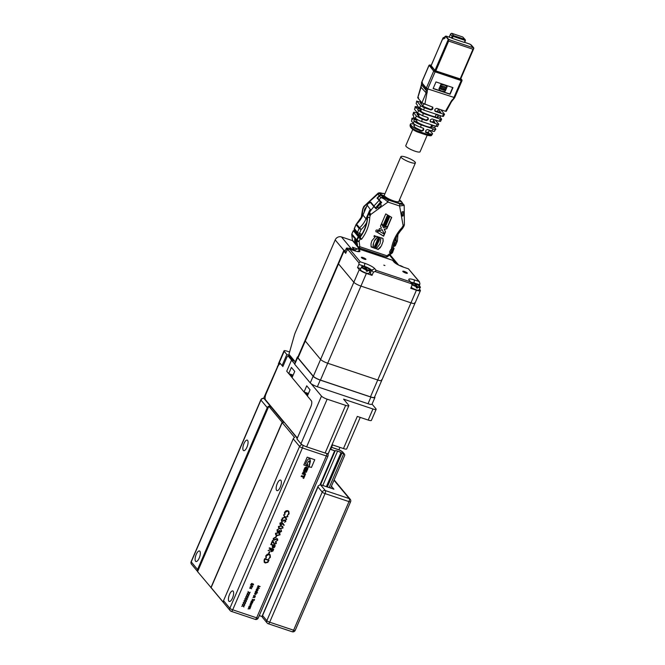 <?xml version="1.0" encoding="UTF-8"?>
<svg xmlns="http://www.w3.org/2000/svg" width="665" height="665" viewBox="0 0 665 665"><rect width="100%" height="100%" fill="white"/><g stroke="black" fill="none" stroke-linecap="round" stroke-linejoin="round"><path stroke-width="1" d="M317.961 486.963L262.575 615.549L266.84 620.669L322.226 492.075L317.961 486.963L318.227 485.882L320.422 484.669L333.905 489.191L331.419 486.206M262.575 615.549L262.276 617.162L267.122 622.98A2.469 2.236 140.2 0 0 268.062 623.612A2.469 0.906 108.5 0 0 268.236 623.737A2.469 0.906 108.5 0 0 269.682 622.199L293.606 630.212L348.984 501.618L325.06 493.605L269.682 622.199A2.469 0.507 -156.7 0 1 266.84 620.669A2.469 2.236 140.2 0 0 267.122 622.98A2.469 2.469 0 0 0 268.236 623.737L292.159 631.75A2.469 2.469 0 0 0 295.202 630.387A2.469 0.507 -156.7 0 1 293.606 630.212A2.469 0.906 108.5 0 1 292.159 631.75M376.157 409.332L371.386 420.421A4.938 1.014 -156.7 0 1 368.186 420.064L372.957 408.983A4.938 1.014 23.3 0 0 376.157 409.332A4.938 1.014 23.3 0 0 375.974 408.842L372.051 404.129M338.926 449.789L339.956 447.395M264.063 398.576L270.397 406.174A2.469 2.236 140.2 0 0 267.264 407.662L260.938 400.064A2.469 2.236 -39.8 0 1 264.063 398.576L265.152 398.942L263.564 398.41L279.142 363.024A4.938 1.812 108.5 0 1 279.724 362.982A4.938 1.812 108.5 0 1 280.065 363.231L282.068 365.625L283.115 365.974M330.131 449.174L330.68 449.365L332.591 444.927L343.464 448.567A4.938 1.014 23.3 0 0 346.665 448.925L360.239 417.404M289.591 352.001L287.189 351.203A4.938 1.014 23.3 0 0 283.997 350.846A4.938 1.014 23.3 0 0 284.171 351.344L286.839 354.545L282.068 365.625M368.186 420.064L357.313 416.423L343.464 448.567M311.154 383.722L321.478 396.116A4.938 1.014 23.3 0 0 327.155 399.175L345.642 405.367A4.938 1.014 23.3 0 0 348.842 405.716L328.319 453.38A4.938 1.014 -156.7 0 1 325.119 453.031L306.632 446.838A4.938 1.014 -156.7 0 1 300.946 443.779L296.947 438.983L310.796 406.839A4.938 1.812 108.5 0 0 311.37 400.804L307.38 396.007L310.048 389.798L306.723 385.8L304.046 392.009L308.46 393.489M290.098 355.634L286.839 354.545M294.495 363.73L291.503 360.139L294.761 361.228M348.842 405.716A4.938 1.014 23.3 0 0 348.66 405.218L343.597 399.141L372.957 408.983M289.674 356.689A2.469 0.906 108.5 0 1 289.89 356.698A2.469 0.906 108.5 0 1 290.056 356.814L293.124 360.497L291.378 359.915A2.469 0.906 -71.5 0 1 291.503 360.139L286.731 371.22L288.726 373.622L293.14 375.102M304.046 392.009L292.06 377.62L294.728 371.411L291.403 367.413L288.726 373.622M195.568 561.235A5.553 2.045 -71.5 0 0 195.959 561.509A5.553 2.045 -71.5 0 0 199.658 556.888A5.553 2.045 -71.5 0 0 199.483 550.977A5.553 2.045 -71.5 0 0 195.992 555.009A5.553 2.045 -71.5 0 0 195.568 561.235M243.315 450.38A5.553 2.045 -71.5 0 0 243.698 450.654A5.553 2.045 -71.5 0 0 247.397 446.032A5.553 2.045 -71.5 0 0 247.222 440.122A5.553 2.045 -71.5 0 0 243.731 444.154A5.553 2.045 -71.5 0 0 243.315 450.38M276.615 490.354A5.553 2.045 -71.5 0 0 277.006 490.629A5.553 2.045 -71.5 0 0 280.705 486.015A5.553 2.045 -71.5 0 0 280.53 480.097A5.553 2.045 -71.5 0 0 277.039 484.128A5.553 2.045 -71.5 0 0 276.615 490.354M228.876 601.21A5.553 2.045 -71.5 0 0 229.259 601.484A5.553 2.045 -71.5 0 0 232.958 596.862A5.553 2.045 -71.5 0 0 232.783 590.952A5.553 2.045 -71.5 0 0 229.292 594.984A5.553 2.045 -71.5 0 0 228.876 601.21M250.389 605.557L250.447 607.527L248.86 606.995L249.2 606.123L250.738 605.782M250.938 602.158L252.525 602.689L250.938 602.158M252.65 600.296L253.107 601.418L252.708 602.266L251.121 601.734L251.461 600.861L252.999 600.528M253.548 596.106L255.136 596.638L254.811 597.461L252.933 597.527L254.629 597.361L253.548 596.106M254.629 597.361L253.481 596.256M256.781 590.72L257.23 591.842L256.615 592.382L257.48 592.897L255.244 592.158L255.584 591.285L257.122 590.944M258.012 585.732L260.148 586.555L257.954 586.896L259.333 588.442L257.031 588.001L258.776 588.118L257.571 586.746L259.491 586.472L258.012 585.732M244.013 603.845L245.385 603.504L244.146 604.011L244.687 605.125L243.914 604.069L242.492 604.418L243.789 603.895L243.215 602.748L244.013 603.845L243.215 602.756M245.634 600.088L246.998 599.747L245.759 600.262L246.299 601.368L245.535 600.32L244.113 600.67L245.41 600.146L244.836 598.99L245.634 600.088L244.828 598.999M247.247 596.339L248.61 595.998L247.372 596.513L247.912 597.619L247.147 596.563L245.726 596.921L247.023 596.389L246.449 595.242L247.247 596.339L246.449 595.25M248.86 592.582L250.231 592.249L248.993 592.756L249.533 593.87L248.768 592.814L247.347 593.163L248.635 592.64L248.07 591.493L248.86 592.582L248.062 591.493M252.767 586.497L250.63 584.718L252.767 586.497M264.113 560.005L264.703 558.633L269.051 560.088L267.904 562.341L265.26 562.981L264.221 562.307L264.113 560.005M269.358 551.676L269.807 551.825L269.076 553.529L268.627 553.38L269.358 551.676M275.185 545.624L274.329 547.428L272.933 547.993L272.209 546.738L272.758 545.267L270.755 544.593L270.921 544.194L275.277 545.649L274.396 547.511L272.409 547.652M277.23 538.7L277.779 540.13L276.532 541.069L277.355 539.938L277.081 539.099L273.847 540.229L273.215 538.567L274.753 537.544L273.664 538.717L274.03 539.839L276.465 538.725L277.671 538.991M277.355 539.938L277.014 539.024L276.391 539.207M276.324 539.124L273.847 540.229L273.365 539.905M275.485 533.305L278.411 532.59L279.849 533.413L280.056 534.835L277.114 535.599L275.692 534.76L275.485 533.305M278.427 526.481L281.345 525.766L282.791 526.589L282.999 528.01L280.048 528.775L278.635 527.935L278.427 526.481M285.31 519.939L285.859 521.368L284.612 522.308L285.435 521.177L285.16 520.346L281.927 521.468L281.295 519.814L282.825 518.783L281.744 519.964L282.11 521.077L284.545 519.964L285.75 520.23M285.435 521.177L285.094 520.263L284.47 520.446M284.404 520.363L281.927 521.468L281.445 521.144M289.092 513.854L287.355 515.483L288.66 513.679L288.452 511.618L287.662 511.094L284.969 512.474L284.603 514.56L284.52 512.324L286.066 510.753L287.862 510.712L288.843 511.352L289.092 513.854L287.288 515.4M301.694 475.699L301.112 476.398L303.373 477.154L303.074 478.185L303.706 478.434L304.911 475.633L304.163 475.375L303.73 476.381L301.694 475.699M302.766 473.206L302.201 473.887L305.227 474.901L305.601 474.029L303.93 472.433L306.382 472.217L306.765 471.335L303.739 470.321L303.539 471.094L305.168 471.676L302.866 472.333L304.287 473.713L302.766 473.206M306.931 468.268L306.939 468.285A1.18 1.072 140.2 0 1 307.155 468.775L306.69 470.496L307.779 468.983A1.746 1.579 140.2 0 0 304.745 467.969L304.055 469.59L305.917 470.213L306.59 468.65L304.977 469.133L305.385 468.185A1.18 1.072 140.2 0 1 306.939 468.285A1.18 1.072 140.2 0 0 306.931 468.268A1.18 1.072 140.2 0 0 305.376 468.168L305.385 468.185M309.2 466.73L311.428 467.47L314.769 459.714L307.163 457.163L303.822 464.926L308.942 466.639L308.676 467.52L309.192 466.722L311.428 467.47L314.761 459.714M285.16 517.021L287.895 516.348L285.418 517.37L286.499 519.589L284.969 517.486L282.126 518.185L284.711 517.137L283.573 514.835L285.16 517.021L283.564 514.843M282.442 524.103L280.588 524.993L279.857 523.156L281.76 522.258L284.221 525.167L283.855 525.392L282.6 523.638A2.843 2.577 140.2 0 1 282.442 524.103L280.588 524.993L280.007 524.602M282.559 522.856L284.221 525.167M280.979 529.739L281.528 531.435L279.84 532.349L279.167 531.535L277.696 531.892L276.956 529.889L278.876 528.841L277.396 530.047L277.837 531.485L279.342 530.429L280.007 531.95L281.079 531.285L280.979 529.739L281.362 530.072M280.913 529.656L281.461 531.352L279.84 532.349L279.101 531.451L278.585 531.884M278.519 531.809L277.114 531.493M276.216 535.757L276.665 535.907L275.925 537.611L275.485 537.461L276.216 535.757M275.501 541.568L276.332 543.496L274.462 544.402L272.6 541.485L271.711 543.546L271.262 543.396L272.567 540.387L274.595 543.995L275.892 543.33L275.501 541.568L276.158 542.008M275.784 542.283L275.327 541.967M276.125 541.967L276.266 543.413L274.462 544.402L273.855 543.995M274.113 543.646L274.595 543.995M273.614 549.257L272.766 551.086L271.345 551.684L270.838 549.722L268.128 550.678L271.195 548.908L269.184 548.234L269.358 547.835L273.706 549.29L272.833 551.16L270.83 551.343M270.389 557.287L268.652 558.916L269.957 557.112L269.749 555.051L268.959 554.527L266.266 555.907L265.9 557.993L265.817 555.757L267.363 554.186L269.159 554.144L270.14 554.785L270.389 557.287L268.585 558.833M251.279 583.887L252.043 583.371L251.678 584.518L252.451 584.227A2.577 2.336 140.2 0 1 252.9 583.961A0.582 0.532 -39.8 0 1 253.282 583.953L253.556 584.668L252.933 585.134L253.207 584.153L251.594 584.718L251.212 583.804M251.985 583.38L251.678 584.518M253.282 583.953L253.556 584.668L252.866 585.059M253.34 584.568L252.866 584.202M250.206 586.53L252.459 587.062L250.107 587.993L251.727 588.766L249.55 588.035L251.91 587.104L250.206 586.53M248.053 594.46L249.425 594.119L248.186 594.635L248.727 595.74L247.954 594.693L246.532 595.042L247.829 594.518L247.255 593.363L248.053 594.46L247.255 593.371M246.441 598.209L247.804 597.877L246.565 598.384L247.106 599.498L246.341 598.442L244.919 598.791L246.216 598.267L245.643 597.12L246.441 598.209L245.643 597.128M244.828 601.966L246.191 601.625L244.953 602.141L245.493 603.246L244.728 602.191L243.307 602.548L244.595 602.024L244.03 600.869L244.828 601.966L244.022 600.877M243.207 605.715L244.57 605.374L243.332 605.89L243.872 606.995L243.107 605.948L241.686 606.297L242.983 605.773L242.409 604.618L243.207 605.715L242.409 604.626M257.688 588.616L258.136 589.739L257.737 590.587L256.15 590.055L256.49 589.182L258.028 588.841M254.903 593.396L254.811 594.252L254.695 593.355L255.867 592.814A0.931 0.848 -39.8 0 1 256.316 593.18L255.742 594.46L255.119 594.452L255.742 593.005L254.836 593.321L254.978 594.103M253.839 595.424L255.427 595.956L253.839 595.424M254.196 599.772L254.13 600.528L254.113 599.971L252.16 599.315L254.196 599.772M250.456 603.288L252.334 603.147L250.888 603.463L251.802 604.369L250.422 604.543L251.262 605.624L249.965 604.41L251.353 604.236L250.456 603.288M248.66 607.444L250.248 607.976L249.924 608.808L248.045 608.866L249.749 608.708L248.66 607.444M249.749 608.708L248.594 607.594M270.397 406.174L270.954 406.357M284.545 422.666L297.222 438.368M320.58 484.727L335.226 450.72A4.397 0.906 -156.7 0 1 337.604 451.086A4.397 0.906 -156.7 0 1 340.995 452.657L341.901 453.123L327.321 486.98M329.15 487.595L343.73 453.738L341.901 453.123M271.021 406.44L270.813 406.93M267.264 407.662L197.563 569.506A2.469 2.236 140.2 0 0 197.638 571.526M211.121 587.619L223.515 602.49A2.469 2.236 -39.8 0 1 223.54 600.686L229.866 608.284A2.469 2.236 140.2 0 0 230.148 610.595L211.428 588.126A2.469 2.236 -39.8 0 1 211.121 587.619L282.184 422.608A2.469 2.236 -39.8 0 1 283.98 422.483M255.185 619.364A2.469 2.469 0 0 0 258.236 618.001A2.469 0.507 23.3 0 1 256.632 617.827A2.469 0.906 108.5 0 1 255.185 619.364L231.262 611.351A2.469 0.906 108.5 0 1 231.088 611.226A2.469 2.236 140.2 0 1 230.148 610.595A2.469 2.469 0 0 0 231.262 611.351A2.469 0.906 108.5 0 0 232.708 609.813L256.632 617.827L326.332 455.974L302.409 447.961L232.708 609.813A2.469 0.507 23.3 0 1 229.866 608.284L299.574 446.439L293.24 438.842A2.469 2.236 -39.8 0 1 294.578 437.479L282.184 422.608M293.24 438.842L223.54 600.686M329.458 450.737A2.469 0.906 108.5 0 1 329.109 451.776L327.995 454.353M322.791 485.467L337.604 451.086M330.746 449.216L334.645 450.804L330.081 449.282M326.349 486.655L340.995 452.657M320.089 484.594L334.645 450.804M259.267 615.599L262.043 616.521L259.267 615.607M331.552 447.354L338.975 449.873A2.469 0.507 -156.7 0 1 341.777 451.385L344.586 454.27L344.736 455.292L330.613 488.085M308.685 467.512L310.405 461.186L309.499 458.335L307.38 460.014L305.526 463.887L307.529 465.675L307.903 464.793L307.222 463.63L308.552 461.269L309.391 460.986L309.682 462.973L308.934 466.631L303.822 464.918M309.391 460.986L308.543 461.261L307.222 463.621L307.903 464.793L307.529 465.675L305.526 463.887M309.183 466.714L310.405 461.186L309.782 458.518M306.582 470.413L307.055 470.604L307.779 468.983M304.969 469.116L305.376 468.168M304.055 469.581L305.917 470.213L306.573 468.65M307.762 468.966A1.746 1.579 140.2 0 0 307.479 467.62M302.874 472.333L304.287 473.713M303.531 471.086L305.168 471.676M306.382 472.217L306.748 471.335M306.374 472.2L303.93 472.433M305.227 474.901L305.592 474.012M305.21 474.885L302.201 473.879M303.065 478.177L303.706 478.434L304.894 475.625M303.365 477.146L301.112 476.389M288.419 511.576L287.662 511.094M287.596 511.019L284.969 512.474M284.903 512.391L285.011 514.303M288.81 511.319L289.026 513.771M287.779 516.373L287.696 516.805M287.629 516.722L285.418 517.37M285.351 517.287L286.698 519.124M286.632 519.049L286.432 519.498M282.168 518.077L284.969 517.486M282.775 518.791L282.891 519.232M282.825 519.149L281.744 519.964M281.677 519.88L282.043 520.994M285.243 519.855L285.859 521.368M285.792 521.293L284.545 522.225M285.368 521.094L285.094 520.263L285.368 521.094M281.86 521.393L281.42 521.111M282.376 524.028A2.843 2.577 140.2 0 0 282.534 523.555L282.6 523.629M280.522 524.909L279.973 524.56M281.91 522.856L280.223 523.247L280.672 524.502M280.223 523.247L280.364 524.311M280.738 524.585L282.035 523.87L281.569 522.648L280.289 523.33M282.758 526.555L282.999 528.01M282.933 527.935L280.048 528.775M279.982 528.7L278.602 527.894M282.351 526.796L281.112 526.082L278.801 526.564L279.134 527.769M278.801 526.564L278.984 527.619M279.2 527.844L280.223 528.384L282.542 527.877L282.384 526.838L281.179 526.165L278.868 526.647M279.774 532.266L279.101 531.451M277.629 531.817L277.081 531.451M278.635 529.157L277.953 529.382M277.887 529.307L277.396 530.047M277.33 529.963L277.771 531.402M279.724 530.495L279.94 531.875M279.815 533.372L280.056 534.835M279.99 534.751L277.114 535.599M277.047 535.516L275.667 534.718M279.408 533.621L278.17 532.906L275.859 533.388L276.199 534.585M275.859 533.388L276.041 534.444M276.266 534.668L277.288 535.2L279.608 534.702L279.45 533.663L278.236 532.989L275.925 533.463M276.574 535.874L275.925 537.611M274.695 537.553L274.811 537.985M274.745 537.91L273.664 538.717M273.598 538.642L273.963 539.756M277.164 538.617L277.779 540.13M277.712 540.047L276.465 540.986M277.288 539.855L277.014 539.024L277.288 539.855M273.781 540.155L273.34 539.864M274.396 544.327L273.822 543.953M271.711 543.546L272.6 541.485M272.55 540.421L273.623 542.707M273.556 542.632L274.529 543.912M272.866 547.91L272.376 547.611M270.771 544.544L272.758 545.267M272.791 546.106L273.099 547.594L274.653 545.899L273.14 545.333L273.032 547.511M273.14 545.333L272.858 546.189M274.653 545.899L273.207 545.416M271.278 551.609L270.796 551.302M268.186 550.554L270.838 549.722M269.209 548.184L271.195 548.908M271.569 548.974L271.511 551.285L273.091 549.539L271.569 548.974L271.445 551.21M273.091 549.539L271.636 549.049M269.716 551.792L269.076 553.529M269.716 555.009L268.959 554.527M268.893 554.452L266.266 555.907M266.2 555.824L266.308 557.736M270.106 554.751L270.322 557.204M268.968 560.063L267.904 562.341M267.837 562.258L265.26 562.981M265.194 562.906L264.188 562.266M264.254 560.919L265.426 562.582L267.596 561.975L268.436 560.337L264.911 559.099L264.254 560.919L264.603 562.033M268.436 560.337L264.978 559.182L264.321 560.994M251.437 583.878L251.611 584.444L251.437 583.878M253.215 583.87L253.49 584.585M253.274 584.493L253.141 584.07L253.274 584.493M252.451 584.352L251.528 584.635M252.609 586.63L250.547 584.909M252.368 587.029L250.107 587.993M251.661 588.683L249.583 587.985M250.223 586.48L251.91 587.104M250.065 592.399L248.993 592.756M248.926 592.681L249.633 593.637M247.388 593.055L248.768 592.814M249.259 594.269L248.186 594.635M248.12 594.552L248.818 595.516M246.582 594.934L247.954 594.693M248.444 596.148L247.372 596.513M247.305 596.43L248.012 597.386M245.776 596.813L247.147 596.563M247.638 598.026L246.565 598.384M246.499 598.309L247.205 599.265M244.969 598.683L246.341 598.442M246.831 599.896L245.759 600.262M245.693 600.179L246.399 601.143M244.155 600.562L245.535 600.32M246.025 601.775L244.953 602.141M244.886 602.058L245.593 603.014M243.348 602.44L244.728 602.191M245.219 603.654L244.146 604.011M244.08 603.936L244.787 604.892M242.542 604.31L243.914 604.069M244.404 605.524L243.332 605.89M243.265 605.807L243.972 606.771M241.736 606.189L243.107 605.948M260.048 586.505L257.954 586.896M259.267 588.359L257.056 587.943M257.555 586.788L258.776 588.118M258.028 585.69L259.491 586.472M257.671 590.503L256.175 589.996M257.621 588.533L258.136 589.739M258.07 589.656L257.53 590.287M257.937 589.672L257.53 588.733L257.87 589.597L257.53 588.733L256.624 589.173L256.964 590.038L256.624 589.173L257.031 590.113L257.937 589.672L257.596 588.808L256.69 589.257L257.031 590.113M257.413 592.823L255.269 592.108M256.715 590.636L257.23 591.842M257.164 591.759L256.615 592.382M257.031 591.775L256.624 590.836L256.964 591.7L256.624 590.836L255.717 591.276L256.125 592.224L257.031 591.775L256.69 590.911L255.784 591.36L256.125 592.224M256.249 593.105L256.341 593.912M256.274 593.837L255.742 594.46M255.676 594.385L255.052 594.377M254.836 593.321L255.742 593.005M256.166 593.388L255.859 593.005L255.335 594.236L256.141 593.862L255.925 593.089L255.402 594.319M255.277 596.073L253.772 595.574M254.695 596.663L254.811 597.461M254.745 597.386L252.958 597.478M254.562 597.286L254.379 596.588L254.562 597.286M254.545 599.331L254.13 600.528M252.185 599.265L254.113 599.971M252.642 602.182L251.146 601.684M252.584 600.212L253.107 601.418M253.041 601.343L252.501 601.966M252.908 601.36L252.501 600.412L252.841 601.276L252.501 600.412L251.586 600.852L251.927 601.717L251.586 600.852L251.993 601.8L252.908 601.36L252.567 600.495L251.653 600.936L251.993 601.8M252.376 602.814L250.871 602.307M252.168 603.28L250.888 603.463M251.719 604.327L250.422 604.543M251.195 605.541L249.974 604.394M250.439 603.313L251.353 604.236M250.381 607.444L248.876 606.946M250.323 605.474L250.838 606.68M250.772 606.596L250.24 607.228M250.647 606.613L250.231 605.674L250.58 606.538L250.231 605.674L249.325 606.114L249.732 607.062L250.647 606.613L250.298 605.749L249.392 606.197L249.732 607.062M249.807 608.001L249.924 608.808M249.857 608.724L248.07 608.816M249.683 608.625L249.491 607.935L249.683 608.625M283.864 422.441L270.988 406.997L268.818 406.265L197.588 571.659L211.179 587.744M210.905 587.652L282.135 422.258L282.675 422.433M282.135 422.258L268.818 406.265M291.378 359.915L288.319 356.232A2.469 0.906 -71.5 0 0 288.144 356.116A2.469 0.906 -71.5 0 0 286.698 357.654L282.874 366.523L282.16 365.659M307.829 394.96L305.875 392.624M292.509 376.573L290.555 374.237M280.655 363.93A4.938 1.812 -71.5 0 0 280.539 363.88A4.938 1.812 -71.5 0 0 277.637 366.955L266.083 393.788A4.938 1.812 -71.5 0 0 265.51 399.815L296.548 437.071A4.938 1.812 -71.5 0 0 296.889 437.321A4.938 1.812 -71.5 0 0 297.745 437.138M307.396 395.958L304.138 392.042M292.076 377.57L288.818 373.655M360.372 236.449A1.23 0.457 -71.5 0 0 360.43 236.333L361.378 234.113L359.424 233.457L361.12 229.525L359.133 228.452L356.066 224.778A1.729 1.563 -39.8 0 1 356.515 224.147L356.423 224.014A1.729 1.729 0 0 0 355.999 224.604L354.37 228.71A1.729 1.563 -39.8 0 0 354.57 230.323L354.287 230.298M395.417 239.3A27.132 24.605 140.2 0 0 395.401 240.231A0.49 0.449 140.2 0 1 394.81 240.738M393.713 243.872L394.071 244.304L394.744 242.75L394.137 242.55M394.071 244.304L393.63 244.155M358.701 234.629L361.428 239.367A38.728 35.112 140.2 0 0 369.773 217.497A5.677 5.145 140.2 0 1 370.23 215.593L368.235 214.529A7.398 6.708 140.2 0 0 367.645 217.006A1.729 0.557 3.2 0 0 369.773 217.497M415.118 162.102A7.897 1.629 23.3 0 0 407.404 157.705A7.897 1.629 23.3 0 0 400.912 156.649A7.897 1.629 23.3 0 0 401.352 157.605A7.897 1.629 23.3 0 0 409.15 161.919A7.897 1.629 23.3 0 0 415.409 162.892A7.897 1.629 23.3 0 0 415.118 162.102M377.604 230.157C377.92 231.329 377.479 231.894 376.265 231.852L375.949 231.644M377.288 229.957L377.678 230.24C378.094 231.428 377.67 232.019 376.398 232.01L376.008 231.728C375.592 230.539 376.016 229.94 377.288 229.957M378.584 239.583L377.579 239.275L377.787 238.793L379.574 239.383L379.299 240.023L378.077 240.165L379.092 240.497L378.884 240.979L377.105 240.381L377.379 239.741L378.584 239.583L377.62 239.176M379.391 239.325L378.077 240.165M378.917 240.439L377.146 240.281M374.977 235.817L373.979 236.491L374.179 235.726L374.927 235.751M378.51 241.852L376.723 241.254L376.939 240.755L378.726 241.353L378.51 241.852L376.772 241.154M377.205 244.886L375.55 243.947L376.232 243.091L377.836 243.415L376.772 244.163L377.421 244.379L377.205 244.886L375.459 244.188M377.612 243.457L376.772 244.163M376.457 243.964L376.033 243.922L376.457 243.964M374.927 247.147L374.279 246.931L374.495 246.432L376.282 247.031L375.127 247.837L375.833 248.07L375.617 248.577L373.83 247.978L374.694 247.696L374.927 247.147L374.32 246.831M376.099 246.973L375.226 247.139L375.127 247.837M375.65 248.012L375.484 248.419L373.871 247.879M382.998 238.619L383.173 241.187L381.336 246.033L378.102 249.292L376.324 248.752L380.072 243.648L380.987 237.746L382.94 238.403L383.04 241.029M380.48 247.488L378.185 249.475M378.169 249.483L376.307 248.76M376.872 242.043L378.227 242.501L378.011 242.999L376.066 242.792L376.864 241.595M378.053 242.442L376.107 242.692M374.229 241.536L373.165 244.23L373.015 247.613L371.062 246.54L371.037 243.673L371.893 240.763L375.7 236.233L377.92 236.723L374.154 241.245M377.654 236.665L374.728 240.165M373.489 243.581L373.148 247.754M373.015 247.621L371.153 246.989M376.315 246.166L376.357 246.848L374.827 245.659L375.077 245.086L377.13 245.061L376.556 245.601M376.889 245.609L376.423 245.443M376.357 246.848L374.844 245.618M376.415 246.241L376.224 246.69M375.509 245.576L376.124 245.601L375.467 245.427M376.124 245.601L375.6 245.585M380.114 237.505L379.216 238.777L378.185 238.087L378.593 237.014L379.05 237.172L378.809 238.22L379.624 238.145L379.2 237.654M379.698 237.937L379.374 237.255L380.147 237.521M378.842 237.097L378.759 238.161M388.385 216.948L388.568 217.38M387.845 218.926L387.994 219.533L387.013 218.976L387.412 218.137L387.845 218.926L387.496 218.253M387.304 217.962L387.487 217.546L387.08 217.746M386.922 219.982L386.456 219.192L386.93 219.176L387.903 219.716L387.52 220.281L386.614 219.907M388.402 218.594L387.421 218.029L387.604 217.613L388.576 218.178L388.402 218.594L387.454 217.962M389.299 216.499L387.953 215.718L388.136 215.302L389.482 216.075L389.299 216.499L387.978 215.651M388.9 217.073L388.41 217.812L388.252 216.765L387.986 217.53L388.235 216.358L389.208 216.707L388.127 217.472M386.764 222.393L386.407 223.016L385.459 222.592L386.323 222.517L385.949 221.445L386.764 222.393L385.484 222.526M388.36 216.79L387.87 217.372M387.221 220.506L386.739 221.669L387.113 220.963L386.332 221.379L386.407 220.406L386.465 220.988L387.246 220.73L386.606 221.512M384.254 225.385L384.777 224.371L385.725 224.795L384.86 224.87L385.235 225.95L384.254 225.385M383.514 227.704L387.695 226.74L386.806 228.802L384.328 229.375L385.509 231.811L383.622 236.2L377.703 232.6L379.407 228.652L381.461 228.178L380.48 226.158L381.552 223.664L383.514 227.704L381.527 223.731M386.016 223.714L385.309 224.313L384.977 222.625L386.332 223.407L385.6 224.246L384.86 223.814M386.323 222.185L385.8 221.794M386.98 220.905L386.057 221.063M385.55 225.219L384.727 224.712L384.944 225.26M383.747 225.477L385.101 226.25L384.902 226.715L383.547 225.942L383.747 225.477M387.471 226.79L386.673 228.644L384.195 229.217L385.376 231.653L384.337 234.08M388.011 219.026L387.047 218.901M387.77 219.558L387.545 220.073L386.789 219.824M384.902 226.715L383.58 225.876M385.235 225.95L384.279 225.319M386.565 220.298L386.432 220.946M385.767 213.906L387.72 215.053L383.023 225.959L381.727 223.274L385.767 213.906M389.898 216.341L391.718 217.405L387.861 226.358L385.334 226.956L389.898 216.341M384.287 234.188L383.489 236.042L377.737 232.534M385.268 223.315L384.827 222.983M382.275 229.849L378.551 230.705L384.428 234.279L382.142 229.691L378.609 230.497M385.708 223.955L385.525 223.382L385.509 223.906M387.861 226.358L385.426 226.74M387.562 214.961L382.924 225.743M391.552 217.314L387.728 226.2M376.872 206.483L378.593 208.261L381.402 205.144L380.305 204.122L381.677 202.517L377.604 198.079L379.482 196.059A1.729 1.563 140.2 0 1 381.328 195.543L381.494 195.601A11.347 2.336 23.3 0 0 388.651 200.132L399.258 203.681A11.347 2.336 23.3 0 0 401.776 203.282L401.968 202.833A11.347 2.336 23.3 0 0 401.677 201.852L399.017 200.963M402.001 202.526A1.729 1.563 140.2 0 1 402.308 202.8L402.982 203.956C403.298 204.662 402.225 204.629 399.79 203.864L399.59 205.975L403.979 205.419M369.391 214.197L368.875 213L368.526 213.856L370.696 214.512L387.919 202.069L388.119 199.957L382.666 197.148L380.821 197.663C382.874 198.029 385.243 199.5 387.919 202.069L399.59 205.975L403.098 225.369L404.179 225.576L404.387 224.504L403.755 226.574L402.633 226.449L404.387 224.504L404.195 205.352L403.638 204.396M358.369 236.748L356.93 240.09L359.117 241.395A1.729 0.632 172.5 0 1 356.997 241.196A1.729 1.563 -39.8 0 1 357.13 240.323L358.568 236.989L360.172 238.943L359.507 236.541L358.369 236.748A0.74 0.673 -39.8 0 1 359.308 236.299L360.255 236.615A37.007 33.549 140.2 0 0 367.446 216.765A7.398 6.708 140.2 0 1 368.036 214.288L370.987 210.323L367.122 205.136L368.169 203.515L370.496 202.526L371.328 203.266M392.791 247.688L393.647 247.978L392.574 249.799L394.013 248.86L393.647 247.978L393.705 249.55L393.647 247.978L394.013 248.86M389.499 252.318L391.02 252.825L392.167 250.165L390.646 249.658L389.499 252.318M385.883 256.79A1.729 0.632 -71.5 0 0 385.999 256.881L358.801 247.762A1.729 1.729 0 0 1 358.019 247.23A1.729 1.563 -39.8 0 0 358.676 247.679A1.729 0.632 -71.5 0 0 358.801 247.762A1.729 0.632 -71.5 0 0 359.815 246.69A1.729 0.632 172.5 0 1 357.695 246.491L355.235 243.531A1.729 1.563 -39.8 0 0 355.559 244.279L358.019 247.23A1.729 1.563 -39.8 0 1 357.695 246.491L356.797 240.954L357.238 244.279L354.977 241.561L355.235 243.531M392.574 252.201L391.145 252.55M392.018 252.924L391.519 252.251L392.574 249.799L391.319 249.375L392.699 247.663M393.921 248.81L394.029 248.328L393.921 248.81M415.409 162.892L398.8 201.47A7.897 1.629 -156.7 0 1 392.533 200.498A7.897 1.629 -156.7 0 1 384.736 196.183L381.685 195.161A11.347 2.336 23.3 0 0 388.842 199.691L399.449 203.241A11.347 2.336 23.3 0 0 401.968 202.833M381.494 195.601L381.685 195.161M389.59 252.118L390.879 252.226L391.818 250.048M390.663 252.401L391.02 252.825M401.868 216.175L402.001 211.919L403.231 211.611L403.165 215.942L401.868 216.175M359.15 237.979L359.358 237.23L360.073 237.538M370.23 215.593L370.696 214.512L370.089 213.199L369.491 212.26L368.875 213M369.358 213.399L370.089 213.199M359.358 237.23L358.959 236.582M367.188 219.508L366.033 218.777L369.732 210.198L370.563 210.772M401.926 214.463L403.165 215.942M377.562 207.305L376.174 208.893L374.877 207.33M369.466 211.952L373.888 206.591L376.174 208.893M377.363 206.574L378.593 208.261M373.888 206.591L370.496 202.526M360.247 235.102A1.729 0.632 -71.5 0 0 360.363 235.194A1.729 0.632 -71.5 0 0 361.378 234.113M380.305 204.122L379.732 203.424M367.446 216.765L367.645 217.006A37.007 33.549 140.2 0 1 360.455 236.856L358.568 236.989M356.93 240.09A1.729 1.563 140.2 0 0 356.797 240.954M355.326 240.738L354.977 241.561M399.79 203.864L399.449 203.241M388.119 199.957L388.842 199.691M370.671 210.664L370.297 210.207M384.885 193.864L383.647 193.448A11.347 2.336 23.3 0 0 381.128 193.856L380.937 194.305A11.347 2.336 23.3 0 0 381.228 195.286L379.732 193.623L381.918 193.415M353.215 230.797L354.312 230.306L353.215 230.797L351.868 233.914A1.729 1.729 0 0 0 351.743 234.828A1.729 0.632 172.5 0 1 351.793 234.629M356.789 240.821L351.802 234.961L352.5 240.256A1.729 0.632 172.5 0 1 352.442 240.115L351.743 234.828A1.729 0.632 172.5 0 0 351.802 234.961A1.729 1.563 140.2 0 1 351.935 234.088L356.764 239.89L358.202 236.549L353.373 230.747L351.868 233.914M400.313 200.547L399.524 199.783M400.912 156.649L384.295 195.227A7.897 1.629 23.3 0 0 384.47 195.859L384.378 196.059M384.47 195.859L381.419 194.837L381.228 195.286M377.629 198.103L376.997 198.12L379.216 195.743A1.729 1.563 -39.8 0 1 381.062 195.227M357.014 242.567L354.711 239.932M352.467 239.974A1.729 0.632 172.5 0 0 352.442 240.115A1.729 1.729 0 0 0 352.824 240.996A1.729 1.563 140.2 0 1 352.5 240.256L354.969 243.215L354.57 239.832M382.807 193.631C381.153 192.842 379.632 192.642 378.244 193.033L377.886 194.138L379.732 193.623M362.475 210.439A1.729 0.557 3.2 0 0 362.392 210.606L364.013 206.275L378.252 193.025M363.456 207.322L364.104 206.807L363.24 208.527A7.398 6.708 140.2 0 0 362.649 211.013A37.007 33.549 140.2 0 1 361.727 217.322M364.104 206.807L366.93 203.781L370.796 202.127L373.905 206.341M370.796 202.127L375.26 207.68L373.963 205.926L379 200.522L380.812 202.268L379.549 203.615L380.189 204.122L377.67 206.823L377.03 206.316L375.426 207.829M380.721 201.586L380.812 202.268M393.439 244.853L394.436 245.185L396.132 241.254A1.729 0.599 -2.6 0 0 397.396 240.614L397.396 240.614A1.729 0.599 -2.6 0 0 397.329 240.464M401.319 201.736L399.1 200.764M401.411 201.537A11.347 2.336 23.3 0 0 399.466 199.924M381.128 193.856A11.347 2.336 23.3 0 0 381.419 194.837M353.373 230.747L354.644 230.414M355.085 240.456L355.176 241.096M354.969 243.215A1.729 1.563 140.2 0 0 355.434 244.105M379.64 203.515L380.189 204.122M377.03 206.316L379.549 203.615M363.24 208.527L363.755 207.339M364.254 211.803A38.728 35.112 140.2 0 0 364.312 210.938A5.677 5.145 -39.8 0 1 364.761 209.043L366.216 207.247M367.57 204.346L366.93 203.781M365.675 208.494L365.226 207.962M366.174 250.83A0.49 0.449 140.2 0 1 366.024 250.289L366.066 250.198M365.95 250.165L365.85 250.406A0.49 0.449 -39.8 0 0 365.825 250.713M360.546 248.353L360.106 249.375M366.748 251.029L367.363 251.038A0.49 0.449 -39.8 0 1 367.77 251.37A0.49 0.449 -39.8 0 0 367.778 251.004M366.373 250.904A0.49 0.449 140.2 0 0 366.407 250.904L367.529 250.921A0.49 0.449 -39.8 0 1 367.945 251.428M360.064 249.358L360.297 248.934M360.189 248.228L359.881 248.752M420.388 102.917L420.912 102.842L420.388 102.917L423.322 106.433L430.554 109.434L432.142 108.711L432.558 106.982M430.554 109.434L431.011 109.983L432.582 109.251L432.832 107.215L421.934 102.826L425.974 93.2L426.332 88.154L427.753 88.91A0.466 0.424 141.8 0 0 427.711 89.118L427.287 90.806A8.221 7.423 -38.2 0 1 426.839 93.615L424.835 104.372M434.719 110.806L440.288 112.36M443.364 116.433L442.358 116.317A317.745 287.18 141.8 0 0 443.671 114.222L435.367 111.446L434.76 109.974L435.143 109.093L436.714 108.353L445.475 111.288L450.953 101.695L453.031 99.575L453.73 97.838L454.178 98.229M451.336 101.803L450.097 104.131M454.611 97.622L427.753 88.91L435.11 71.845L461.202 80.581L453.854 97.655L454.611 97.622L453.854 97.655A0.466 0.424 141.8 0 0 453.854 97.655A0.466 0.424 141.8 0 1 453.73 97.838M427.711 89.118L426.199 88.836M460.779 78.686L461.294 79.675L435.193 70.939L429.964 65.037A0.74 0.673 140.2 0 0 429.025 65.478L421.668 82.551L422.425 82.518L421.668 82.551L426.332 88.146L427.745 88.927M421.668 82.551L421.078 87.331L417.77 97.83L421.934 102.826M418.642 97.788L417.728 97.697M426.199 88.861L421.544 83.05M421.676 82.56L422.416 82.535M460.621 79.06L435.143 70.69L431.111 65.536M417.687 109.941L420.421 110.856L420.38 109.284L417.745 108.403L417.687 109.941L423.198 113.441L422.765 115.818L417.603 113.058L418.509 110.922M443.671 114.222L444.553 114.33L443.38 116.433M440.629 115.735L437.853 115.145A14048.449 12737.319 140.2 0 0 438.011 114.854M440.479 116.026L440.255 117.506L441.651 119.185L440.488 119.226L423.198 113.441M437.853 115.145L437.836 117.306L437.387 117.381C433.115 116.55 428.152 114.887 422.508 112.402L420.421 110.856M421.51 102.319L416.805 101.171A143.598 50.374 -76.2 0 0 416.132 103.574L416.731 100.997L420.671 105.802L424.237 107.713L423.805 110.099L442.358 116.317M422.765 115.818L427.736 117.489L428.343 118.952L427.961 119.841L426.39 120.573L422.159 119.16L421.718 121.545C418.717 120.465 416.623 119.343 415.442 118.179L416.348 116.043L422.159 119.16M427.952 117.589L428.343 118.952M427.961 119.841L427.553 119.351A14494.157 5335.744 -71.5 0 0 427.936 118.461M417.844 113.299L416.149 112.734C414.054 112.077 413.223 112.111 413.663 112.826A277.987 97.514 -76.2 0 0 413.031 115.286L412.865 114.862M412.857 114.862L413.505 112.452L416.348 116.043M432.483 125.145A7706.253 6985.526 140.2 0 1 432.308 125.461L435.243 126.067M432.308 125.461L431.893 126.882A10346.344 2131.109 23.3 0 0 432.873 127.206L434.844 127.871L435.758 128.96C436.14 129.6 435.4 129.625 433.514 129.035L421.111 124.879L420.679 127.264C417.138 125.993 414.677 124.671 413.281 123.299L414.187 121.171C415.5 122.46 417.803 123.698 421.111 124.879M435.076 126.392L434.844 127.871M420.679 127.264L423.58 128.395L423.713 129.542L423.331 130.431L421.76 131.163L420.072 130.598C416.232 129.226 413.547 127.788 412.026 126.292L410.679 124.679L410.347 126.017L410.056 125.436L410.421 124.056L410.679 124.679C409.948 123.474 411.344 123.424 414.877 124.521M423.339 128.187L423.713 129.542M423.331 130.431L422.965 129.983A9240.142 3401.683 -71.5 0 0 423.347 129.101M422.965 129.983L421.327 130.639L416.074 128.029C414.278 126.807 413.555 125.943 413.913 125.436L414.553 125.286M413.48 118.079L411.951 118.245L412.159 118.736A497.869 174.646 -76.2 0 0 411.544 121.213L413.281 123.299M411.544 121.213L411.951 118.245M432.524 133.939L431.668 135.095L427.321 134.305A1.23 0.457 108.5 0 1 426.598 135.061A1.23 0.457 108.5 0 1 426.514 135.003L419.241 132.568M420.072 130.598L419.848 131.811C416.199 130.747 413.431 129.293 411.535 127.439L412.026 126.292M419.05 132.501A1.23 0.457 108.5 0 0 419.133 132.559L419.133 132.559A1.23 0.457 108.5 0 0 419.848 131.811L427.321 134.305A54.156 48.944 -38.2 0 1 428.401 133.391L425.642 132.302L425.891 130.274L427.462 129.534L431.46 130.872A35.212 31.829 141.8 0 0 433.514 129.035M428.809 131.479L428.684 132.451L425.475 132.019M428.401 133.391C431.693 134.421 432.998 134.388 432.333 133.274L432.516 133.931M429.332 130.257L432.333 133.274M434.353 130.789C434.844 131.603 433.879 131.637 431.46 130.872M434.494 131.271L435.758 128.96M414.187 121.171L416.88 121.853L418.701 123.108C423.971 125.727 428.268 127.165 431.585 127.431L431.893 126.882M413.929 120.864L413.987 119.326L416.756 120.249L416.88 121.853M417.038 119.401A7711.988 6987.18 140.1 0 0 416.756 120.249M417.055 119.334L414.303 118.412L413.987 119.326M414.303 118.412L414.943 117.614L415.442 118.179M413.031 115.286L413.697 116.076L413.638 117.614L412.599 119.259L412.159 118.736M421.718 121.545L435.883 126.283A11.621 10.499 141.8 0 0 435.982 126.142L437.246 124.214L438.767 124.147L435.193 119.983M437.246 124.214L430.097 121.421M430.737 122.036L430.13 120.564L430.521 119.683L432.084 118.944L439.141 121.304A587.519 531.002 141.8 0 0 440.488 119.226M440.521 121.471L441.651 119.185M440.454 121.254L439.141 121.304M433.605 120.34L434.827 122.393M430.297 121.504L434.486 122.41M437.562 126.217L438.767 124.147M435.982 126.142L437.653 126.508L435.883 126.283M427.553 119.351L425.941 120.041L426.39 120.573M425.941 120.041L419.698 117.231L417.146 114.172L419.258 114.363M417.154 114.156L417.329 114.796M416.132 103.574L417.454 105.161L417.396 106.699L416.357 108.345L415.209 106.965A190.614 66.857 -76.2 0 0 414.561 109.401L415.209 106.965C414.894 106.458 415.475 106.433 416.955 106.899L417.288 107.007M414.561 109.401L417.603 113.058M435.991 114.796L436.44 115.07M437.188 114.338L436.298 115.062M440.787 109.717L444.511 114.189M437.869 108.769L440.729 112.41M446.173 111.263L445.475 111.288L446.173 111.263M431.011 109.983L424.237 107.713M417.745 108.403L418.701 106.699L419.765 107.938L420.671 105.802M423.805 110.099L419.765 107.938M420.604 108.603A14042.714 12744.201 140.4 0 0 420.38 109.284M420.704 103.507L420.912 102.842L422.383 103.208M439.723 87.564L445.874 89.625L446.315 88.595L440.163 86.541L439.723 87.564L440.163 86.541M439.964 86.3L446.315 88.595M439.573 87.93L439.365 87.689A7.14 6.475 140.2 0 0 445.517 89.742L445.716 89.983A7.14 6.475 -39.8 0 1 439.573 87.93L439.083 89.052A5.852 5.303 140.2 0 0 439.482 89.6A5.852 5.303 140.2 0 0 445.234 91.113L445.716 89.983M439.365 87.689L439.083 89.052M438.883 88.811A5.852 5.303 140.2 0 0 439.282 89.359A5.852 5.303 140.2 0 0 439.382 89.476M446.464 88.237L446.955 87.115A5.852 5.303 140.2 0 0 446.556 86.566A5.852 5.303 140.2 0 0 440.804 85.053L440.321 86.176A7.14 6.475 -39.8 0 1 446.464 88.237M446.456 86.442A5.852 5.303 140.2 0 0 446.356 86.325A5.852 5.303 140.2 0 0 440.604 84.812L440.804 85.053M440.604 84.812L440.321 86.176M447.279 86.375L446.714 86.492L447.279 86.375M447.104 85.96L446.647 86.342M452.682 87.522L449.881 94.014L433.189 88.42M435.991 81.928L452.956 87.614L450.089 94.264L433.123 88.578L435.991 81.928M469.723 44.031L464.719 42.336L470.296 44.339L472.915 47.481L471.826 47.115L472.915 47.481L470.637 44.746L471.277 44.962L473.763 47.938L448.144 39.36L445.683 36.409L446.331 36.617L448.584 39.335L449.69 39.7L448.592 39.335A1.97 0.723 108.5 0 1 448.601 39.343M446.157 36.143L445.974 36.193A0.74 0.673 140.2 0 0 445.043 36.642L445.4 37.074L445.683 36.409M464.203 42.377L452.242 38.37L451.385 37.905L452.059 36.359A1.23 1.122 -39.8 0 1 453.621 35.611L464.71 39.326A1.23 1.122 -39.8 0 1 465.325 40.798L464.203 42.377L465.35 40.873L465.184 39.642L462.782 37.007L451.693 33.292L450.596 33.898L449.274 37.165M465.276 40.906L464.685 42.427M460.122 79.06L472.965 49.227L473.821 48.42M472.965 49.227L448.651 41.08L448.235 39.609A1.23 0.457 -71.5 0 0 448.144 39.36M427.179 135.253L420.072 151.753A7.772 1.604 -156.7 0 1 413.68 150.714A7.772 1.604 -156.7 0 1 406.082 146.391A7.772 1.604 -156.7 0 1 405.8 145.61L412.757 129.451M374.653 396.872L374.669 396.897A6.168 1.272 -156.7 0 1 374.902 397.52L372.034 404.17A6.168 1.272 -156.7 0 1 368.036 403.73L317.363 386.756A6.168 1.272 -156.7 0 1 310.256 382.932L294.736 364.304A6.168 1.272 -156.7 0 1 294.512 363.688L297.38 357.038A6.168 1.272 -156.7 0 1 298.011 356.773M374.902 397.52A6.168 1.272 -156.7 0 1 370.904 397.08L320.222 380.106A6.168 1.272 -156.7 0 1 313.124 376.282L297.604 357.654A6.168 1.272 -156.7 0 1 297.38 357.038M295.293 361.868L288.951 354.254L294.304 335.409A9.867 3.633 108.5 0 1 295.451 332.184L335.193 239.915L343.955 250.431M389.515 255.102L396.781 263.83A4.938 4.472 -39.8 0 1 398.609 265.036L390.006 254.712M396.781 263.83L395.858 263.515M383.406 257.18L382.051 255.551M354.736 243.29L359.482 249.167M353.331 250.306L354.171 249.383L352.375 247.222L357.08 248.801M352.616 240.672L341.453 236.931A4.938 4.472 140.2 0 0 335.193 239.915M353.722 249.4L351.112 248.527A4.938 4.472 -39.8 0 0 348.867 248.361M354.171 249.383L353.697 250.489M357.562 246.865L358.851 248.411M359.757 248.087L359.948 249.325M364.171 250.738A1.23 0.457 -71.5 0 0 363.988 250.098A1.23 0.457 -71.5 0 0 363.456 250.497M363.988 250.098L377.471 254.62A1.23 0.457 108.5 0 1 377.654 255.252M379.15 255.759L380.097 254.903M380.663 255.427L380.297 254.969L380.663 255.427L380.156 256.091M414.736 302.666A6.168 1.272 -156.7 0 1 414.96 303.282A6.168 1.272 -156.7 0 1 410.962 302.841L377.728 379.998A6.168 1.272 23.3 0 0 381.727 380.438A6.168 1.272 -156.7 0 1 377.728 379.998L327.712 363.24L377.728 379.998L370.472 396.847A6.168 1.272 23.3 0 0 374.47 397.288L381.727 380.438A6.168 1.272 -156.7 0 0 381.502 379.823M419.44 289.142L420.172 290.031A6.168 1.272 -156.7 0 1 420.405 290.647A6.168 1.272 -156.7 0 1 416.406 290.206L410.962 302.841L360.937 286.083A6.168 1.272 -156.7 0 1 353.838 282.268L338.518 263.88A6.168 1.272 -156.7 0 1 338.286 263.257A6.168 1.272 23.3 0 0 338.518 263.88L305.285 341.037L320.605 359.424A6.168 1.272 23.3 0 0 327.712 363.24A6.168 1.272 -156.7 0 1 320.605 359.424L305.285 341.037A6.168 1.272 -156.7 0 1 305.06 340.413A6.168 1.272 23.3 0 0 305.285 341.037L298.028 357.886L313.348 376.274A6.168 1.272 23.3 0 0 320.455 380.089L370.472 396.847M376.166 270.347L374.935 271.495L411.477 283.731L410.529 281.86L376.166 270.347L374.769 268.668A8.637 1.779 23.3 0 0 364.827 263.323L360.255 261.794L349.732 249.159L347.03 250.215L345.692 253.323L343.955 251.237A6.168 1.272 -156.7 0 1 343.73 250.622L297.804 357.263A6.168 1.272 23.3 0 0 298.028 357.886M415.093 284.396L415.5 283.938L417.678 287.23A4.688 0.964 23.3 0 0 420.189 287.396L419.041 290.056A4.688 0.964 -156.7 0 1 415.825 289.666A4.688 0.964 -156.7 0 1 411.17 287.338M417.678 287.23L417.296 288.12A4.688 0.964 -156.7 0 1 416.215 287.754L416.647 286.266L414.328 283.548M417.296 288.12L416.481 287.139M365.077 267.646L365.442 267.164L367.662 270.48A4.688 0.964 23.3 0 0 370.164 270.647L369.017 273.307A4.688 0.964 -156.7 0 1 365.168 272.675A4.688 0.964 -156.7 0 1 360.58 270.065A4.688 0.964 -156.7 0 1 360.413 269.599L361.552 266.939A4.688 0.964 23.3 0 0 361.727 267.405A4.688 0.964 23.3 0 0 366.573 270.115L364.304 266.798M367.662 270.48L367.279 271.362A4.688 0.964 -156.7 0 1 366.191 271.004L366.573 270.115M370.164 270.647C371.203 270.78 368.975 268.361 365.442 267.164L365.476 267.18A4.198 0.865 -156.7 0 1 369.748 269.583A4.198 0.865 -156.7 0 1 367.712 269.874M367.279 271.362L366.457 270.381M399.906 265.717L400.554 266.008M346.091 252.384A4.688 0.964 -156.7 0 1 345.26 251.678A4.688 0.964 -156.7 0 1 345.093 251.212L346.232 248.544A4.688 0.964 23.3 0 0 346.407 249.018A4.688 0.964 23.3 0 0 347.438 249.857M349.79 249.175L350.123 248.768L350.738 249.5M349.657 249.142L348.984 248.411M354.104 250.622L354.935 249.749M359.275 269.633L357.546 267.554L358.884 264.446L364.536 266.341A6.168 1.272 -156.7 0 1 371.644 270.165L373.373 272.243L372.034 275.343L366.382 273.448A6.168 1.272 -156.7 0 1 359.275 269.633L353.838 282.268A6.168 1.272 23.3 0 0 360.937 286.083L410.962 302.841A6.168 1.272 23.3 0 0 414.96 303.282L381.727 380.438M313.348 376.274L353.838 282.268L338.518 263.88L343.955 251.237M365.833 259.109A2.485 0.515 -156.7 0 1 365.925 259.358A2.485 0.515 -156.7 0 1 363.439 258.843A2.485 0.515 -156.7 0 1 361.361 257.388A2.485 0.515 -156.7 0 1 363.406 257.721A2.485 0.515 -156.7 0 1 365.833 259.109M407.263 272.983A2.485 0.515 -156.7 0 1 407.354 273.232A2.485 0.515 -156.7 0 1 404.869 272.725A2.485 0.515 -156.7 0 1 402.791 271.27A2.485 0.515 -156.7 0 1 404.835 271.603A2.485 0.515 -156.7 0 1 407.263 272.983M383.813 265.127L384.927 265.559L383.813 265.127M373.373 272.243L374.935 271.495M349.732 249.159L354.304 250.688A8.637 1.779 23.3 0 0 359.574 251.578A8.637 1.779 23.3 0 0 359.582 250.447L358.186 248.768L392.55 260.273L393.946 261.952A8.637 1.779 23.3 0 0 403.888 267.305L408.46 268.835L418.983 281.461L414.411 279.932A8.637 1.779 23.3 0 0 408.842 279.741A8.637 1.779 23.3 0 0 409.133 280.181L410.529 281.86M418.983 281.461L419.923 283.34L419.324 285.892M419.49 281.835L408.46 268.835M347.837 249.508L359.025 262.941L360.255 261.794M359.025 262.941L358.884 264.446M354.354 250.705L354.719 249.857L358.186 248.768M354.719 249.857L355.8 251.154M411.477 283.731L412.084 285.21L410.746 288.311L416.406 290.206M410.771 282.251A6.168 1.272 -156.7 0 1 414.129 282.949L419.781 284.844M372.034 275.343L370.305 273.265A6.168 1.272 23.3 0 0 369.383 272.459M343.73 250.622A6.168 1.272 -156.7 0 1 345.418 250.447M360.821 268.643L357.546 267.554M320.422 484.669L325.351 490.587L349.275 498.6L333.988 480.255M325.351 490.587A2.469 2.236 140.2 0 0 322.226 492.075A2.469 0.507 23.3 0 0 325.06 493.605A2.469 0.906 108.5 0 0 325.351 490.587M350.588 501.792A2.469 2.469 0 0 0 350.214 499.24A2.469 2.236 -39.8 0 0 349.275 498.6A2.469 0.906 108.5 0 1 348.984 501.618A2.469 0.507 23.3 0 0 350.588 501.792L295.202 630.387M300.946 443.779L321.478 396.116M284.171 351.344L279.142 363.024M325.119 453.031L345.642 405.367M327.155 399.175L306.632 446.838M277.887 366.415L277.405 366.257M263.581 398.368A2.469 2.469 0 0 0 260.846 399.815A2.469 0.507 23.3 0 0 260.938 400.064L191.237 561.917L197.563 569.506M302.317 444.852A2.469 2.236 140.2 0 0 299.574 446.439A2.469 0.507 23.3 0 0 302.409 447.961A2.469 0.906 108.5 0 0 302.816 445.151M326.814 453.497A2.469 0.906 108.5 0 1 326.332 455.974A2.469 0.507 23.3 0 0 327.936 456.157L258.236 618.001M327.562 453.596L327.562 453.588A2.469 2.236 -39.8 0 1 327.562 453.596A2.469 2.469 0 0 1 327.936 456.157M191.512 564.219A2.469 2.236 -39.8 0 1 191.237 561.917A2.469 0.507 23.3 0 1 191.146 561.667A2.469 2.469 0 0 0 191.512 564.219L197.63 571.559M344.586 454.27L342.716 452.025A2.469 2.236 140.2 0 0 341.777 451.385M290.056 356.814L288.319 356.232M366.615 222.659A26.392 23.932 -39.8 0 1 361.12 229.525L356.515 224.147A24.672 22.369 -39.8 0 0 362.974 215.103L367.122 205.136M396.249 237.546A26.392 23.932 140.2 0 0 396.132 241.254L397.254 241.378A1.729 1.729 0 0 0 397.396 240.614L397.928 234.579M401.993 202.767L402.982 203.956M392.932 246.973L394.062 248.386L392.641 252.376A1.729 1.729 0 0 1 392.126 253.049L387.62 256.599A1.729 1.729 0 0 1 385.999 256.881A1.729 0.632 -71.5 0 0 387.013 255.801L387.512 256.474M361.428 239.367L360.172 238.943L359.117 241.395L359.815 246.69L387.013 255.801L390.854 252.775M381.328 195.543L382.666 197.148M391.319 249.375A38.728 35.112 -39.8 0 1 401.544 228.137A5.677 5.145 140.2 0 0 402.633 226.449M401.544 228.137L402.35 228.743L403.755 226.574M379.482 196.059L380.821 197.663L379.1 199.874M368.227 213.847L368.036 214.288M360.363 235.194L358.41 234.537A1.729 0.632 -71.5 0 1 358.294 234.454A1.729 1.563 -39.8 0 1 357.438 232.384L359.133 228.452A1.729 1.563 -39.8 0 1 359.582 227.821A24.672 22.369 -39.8 0 0 366.033 218.777L362.974 215.103L367.063 205.601M358.41 234.537A1.729 0.632 -71.5 0 0 359.424 233.457L357.438 232.384L354.312 228.536A1.729 1.729 0 0 0 354.57 230.323L357.629 234.005A1.729 1.729 0 0 0 358.41 234.537M392.907 247.089L393.647 247.978M361.261 218.12A37.007 33.549 140.2 0 0 362.45 210.772A7.398 6.708 -39.8 0 1 363.04 208.286L362.982 208.12M361.053 218.453L362.392 210.606A1.729 0.557 3.2 0 0 362.45 210.772L362.649 211.013M356.955 240.015L356.764 239.89A1.729 1.563 140.2 0 0 356.631 240.755L356.864 242.509L354.503 239.674M358.393 236.682L358.202 236.549A0.74 0.673 -39.8 0 1 359.142 236.1L360.222 236.466M354.312 230.306L359.166 236.266M379.216 195.743L377.886 194.138L367.213 203.656M366.191 204.562L364.079 206.449M376.997 198.12L380.962 201.877M380.796 201.728L375.775 207.671M377.504 198.07L379.499 200.473M393.106 246.158L393.422 246.266A1.729 1.729 0 0 0 395.559 245.31L394.436 245.185A1.729 0.632 108.5 0 1 393.422 246.266A1.729 0.632 108.5 0 1 393.306 246.183M365.21 209.575L364.761 209.043M360.945 248.486L360.505 249.508M362.475 248.993L362.034 250.023M378.343 255.485L378.784 254.462M432.582 109.251L432.142 108.711M432.524 107.83L432.973 108.362M435.367 111.446L434.902 110.889M450.953 101.695A8.221 7.423 -38.2 0 1 452.757 99.343L453.031 99.575M450.978 101.703L451.402 101.737M461.593 79.667A0.74 0.673 -39.8 0 1 461.959 80.548L461.202 80.581L461.294 79.675M435.193 70.939L435.11 71.845L433.688 71.08L426.332 88.154M434.627 70.631A0.74 0.673 140.2 0 0 433.688 71.08L429.133 65.303M430.263 65.02L431.203 65.336L428.975 65.361L421.627 82.427M421.078 87.331L426.839 93.615M421.627 82.443L421.46 84.746L426.373 90.648L427.287 90.806M417.72 97.697L421.46 84.621M437.52 116.583L440.255 117.506M421.327 130.639L421.76 131.163M411.71 128.503L410.521 127.082A1.23 1.122 140.2 0 1 410.347 126.017L411.535 127.439A1.23 1.122 140.2 0 0 411.71 128.503L411.71 128.503C413.406 130.116 415.874 131.471 419.133 132.559L426.598 135.061C429.981 135.993 431.668 136.009 431.668 135.103M426.115 132.626L425.675 132.102M418.061 107.497L419.956 108.129M413.938 126.117L414.179 125.319M462.782 37.007L464.71 39.326L464.627 40.233L453.538 36.517L453.621 35.611L451.693 33.292M464.627 40.233A0.49 0.449 -39.8 0 1 464.868 40.823M452.242 38.37L452.907 36.816A0.49 0.449 -39.8 0 1 453.538 36.517M452.907 36.816L450.463 34.439M444.287 37.556A1.23 0.457 108.5 0 1 444.395 37.556A1.23 0.457 108.5 0 1 444.461 37.597A1.23 1.131 133.7 0 0 442.915 38.362L443.472 38.886A1.554 0.574 -71.5 0 0 444.469 37.971L445.143 36.467M451.369 37.88L446.281 36.176M470.795 44.796L469.606 43.998M473.638 48.703L460.504 79.185M448.651 41.08L435.808 70.914M434.952 70.457L448.235 39.609M443.472 38.886A1.23 1.131 -46.3 0 1 445.018 38.121M431.086 65.818L442.865 38.238A1.23 1.23 0 0 1 444.395 37.556L444.511 37.639M431.02 65.744L442.998 38.188M448.584 39.335A0.74 0.673 -39.8 0 1 448.592 39.335L445.974 36.193M320.222 380.106L317.363 386.756M370.904 397.08L368.036 403.73M313.124 376.282L310.256 382.932M297.604 357.654L294.736 364.304M341.453 236.931L351.112 248.527M359.333 247.945L358.718 248.07M359.848 248.494L359.058 248.66M379.108 255.742L379.516 254.703M380.413 255.892L379.848 255.194M320.455 380.089L366.382 273.448M411.519 283.839L411.577 283.689A4.688 0.964 23.3 0 0 411.751 284.163A4.688 0.964 23.3 0 0 416.598 286.873M415.5 283.938A4.198 0.865 -156.7 0 1 419.773 286.341A4.198 0.865 -156.7 0 1 417.736 286.632M416.647 286.266A4.198 0.865 -156.7 0 1 412.375 283.864A4.198 0.865 -156.7 0 1 414.411 283.573M366.631 269.508A4.198 0.865 -156.7 0 1 362.359 267.106A4.198 0.865 -156.7 0 1 364.387 266.823M403.539 267.18L400.147 265.526A4.198 0.865 -156.7 0 1 403.472 267.155M398.485 265.027A4.198 0.865 -156.7 0 1 399.091 265.185M350.156 248.793A4.198 0.865 -156.7 0 1 353.456 250.406M347.911 249.45A4.198 0.865 -156.7 0 1 349.067 248.436M370.305 273.265L371.644 270.165L374.769 268.668M357.329 251.511L359.582 250.447M413.921 283.423L414.411 279.932M364.827 263.323L364.345 266.79C360.43 266.025 362.4 266.806 361.552 266.939M318.227 485.882L262.126 616.139M350.214 499.24L334.129 479.931M278.377 363.888L283.997 350.846M260.846 399.815L191.146 561.667M331.577 447.296L338.809 449.756L342.716 452.025M296.889 437.321L297.571 437.545M289.89 356.698L288.144 356.116M392.749 247.904C394.079 240.763 397.279 234.379 402.35 228.743M356.423 224.014L362.907 214.928M354.312 228.536L355.999 224.604M363.406 207.123L364.013 206.275M370.663 202.468L375.26 207.68M395.559 245.31L397.254 241.378M352.824 240.996L355.293 243.955M461.876 79.867L462.009 80.673L454.652 97.747L451.41 101.787L446.207 111.379M460.82 78.595L461.876 79.858M410.521 127.082L410.056 125.436M451.319 37.847L446.232 36.143L444.993 36.517L444.187 38.254L445.035 38.138M460.562 79.202L473.771 48.52M449.199 37.14L450.596 33.898M428.376 132.485L429.366 130.174M430.588 127.347L431.651 124.87M432.832 122.136L433.937 119.567M435.093 116.882L436.223 114.264M437.362 111.612L438.509 108.952M414.096 126.35L414.869 124.563M416.872 119.908L417.071 119.426M418.468 116.192L419.291 114.289M420.662 111.088L421.51 109.127M422.857 106.009L423.746 103.948M415.467 283.913C418.992 285.119 421.228 287.538 420.189 287.396M414.37 283.548C410.455 282.775 412.425 283.564 411.577 283.689M399.05 265.16L398.418 264.994M350.123 248.768L353.522 250.431M349.034 248.402C345.11 247.629 347.08 248.419 346.232 248.544M358.069 248.693L392.491 260.223M414.96 303.282L420.405 290.647"/></g></svg>
